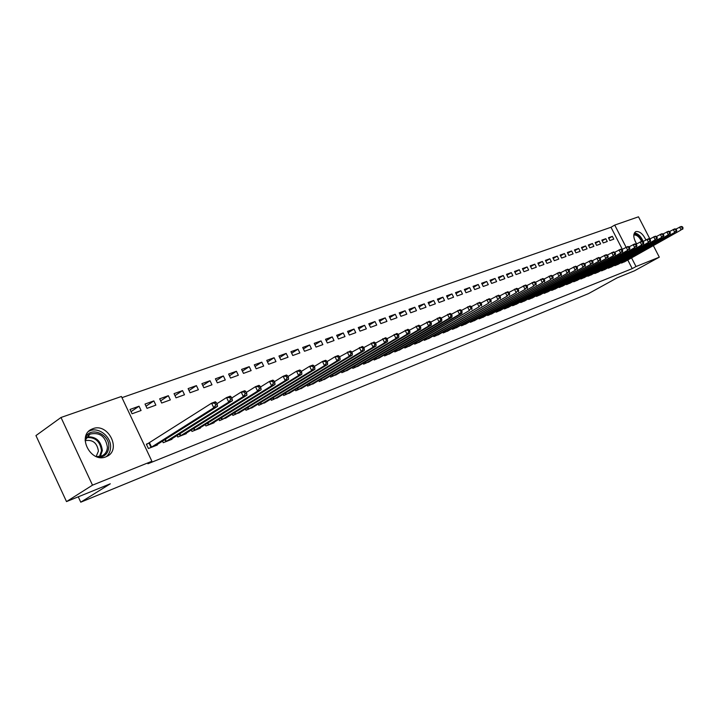 <?xml version="1.0" encoding="UTF-8"?>
<svg xmlns="http://www.w3.org/2000/svg" width="719" height="719" viewBox="0 0 719 719"><rect width="100%" height="100%" fill="white"/><g stroke="black" fill="none" stroke-linecap="round" stroke-linejoin="round"><path stroke-width="1.08" d="M635.174 241.332L636.639 243.876C633.223 238.043 632.909 233.981 635.668 231.68L635.929 231.572C639.676 231.132 642.993 233.927 645.878 239.939M105.954 456.799C90.945 463.485 76.574 435.813 91.619 429.243L92.841 428.722C107.958 422.448 121.888 449.815 106.888 456.385L105.954 456.799M622.321 249.331L610.997 227.258L121.96 397.661M610.997 227.258L614.718 225.083L638.49 216.814L649.895 238.933M653.391 245.709L659.305 257.168L634.374 270.847L617.172 277.84L588.421 293.658L80.753 502.186L110.295 483.806L66.508 501.592L35.95 435.579L61.007 417.478L121.412 396.484L151.898 461.274L92.499 485.163L61.007 417.478M78.272 496.82L80.753 502.186M601.839 240.119L603.286 242.95L607.258 241.512L605.811 238.699L601.839 240.119M614.655 265.158L614.907 265.653L618.762 263.963M588.349 244.963L589.814 247.839L593.894 246.356L592.438 243.498L588.349 244.963M601.318 270.362L601.578 270.874L605.542 269.14M574.454 249.951L575.937 252.863L580.143 251.344L578.66 248.441L574.454 249.951M587.585 275.719L587.854 276.258L591.935 274.46M560.146 255.083L561.647 258.049L565.979 256.476L564.478 253.528L560.146 255.083M573.438 281.237L573.726 281.794L577.923 279.952M545.397 260.377L546.925 263.388L551.392 261.77L549.864 258.768L545.397 260.377M558.861 286.926L559.157 287.51L563.48 285.605M530.2 265.832L531.745 268.888L536.347 267.216L534.801 264.179L530.2 265.832M543.825 292.795L544.13 293.397L548.597 291.429M514.516 271.458L516.08 274.568L520.835 272.843L519.271 269.751L514.516 271.458M528.321 298.843L528.636 299.464L533.246 297.441M498.33 277.264L499.921 280.428L504.819 278.648L503.246 275.503L498.33 277.264M512.323 305.081L512.647 305.737L517.401 303.634M481.631 283.259L483.24 286.477L488.3 284.634L486.691 281.444L481.631 283.259M495.795 311.525L496.137 312.208L501.044 310.042M464.366 289.451L466.002 292.723L471.233 290.827L469.606 287.573L464.366 289.451M478.728 318.175L479.088 318.894L484.157 316.648M446.535 295.86L448.189 299.176L453.59 297.217L451.945 293.918L446.535 295.86M461.077 325.051L461.454 325.806L466.694 323.478M428.084 302.474L429.764 305.854L435.355 303.831L433.683 300.47L428.084 302.474M442.832 332.16L443.219 332.951L448.638 330.542M409.003 309.323L410.702 312.765L416.49 310.671L414.8 307.247L409.003 309.323M423.949 339.521L424.354 340.348L429.962 337.849M389.24 316.414L390.965 319.919L396.96 317.744L395.243 314.266L389.24 316.414M404.393 347.133L404.824 348.005L410.63 345.417M368.766 323.766L370.519 327.334L376.729 325.078L374.985 321.537L368.766 323.766M384.135 355.024L384.584 355.932L390.597 353.254M347.547 331.378L349.326 335.018L355.77 332.681L354 329.068L347.547 331.378M363.131 363.194L363.598 364.165L369.836 361.378M325.536 339.278L327.343 342.981L334.029 340.563L332.223 336.878L325.536 339.278M341.336 371.678L341.831 372.694L348.302 369.8M302.69 347.475L304.523 351.258L311.462 348.742L309.637 344.985L302.69 347.475M318.715 380.477L319.236 381.546L325.95 378.536M278.954 355.995L280.814 359.851L288.022 357.235L286.171 353.406L278.954 355.995M295.212 389.608L295.761 390.75L302.735 387.613M254.283 364.848L256.171 368.784L263.666 366.07L261.788 362.16L254.283 364.848M270.775 399.108L271.36 400.321L278.613 397.05M228.615 374.06L230.538 378.077L238.34 375.246L236.425 371.265L228.615 374.06M245.35 408.985L245.97 410.27L253.51 406.864M201.895 383.649L203.845 387.748L211.97 384.809L210.02 380.737L201.895 383.649M218.873 419.267L219.529 420.633L227.384 417.074M174.043 393.644L176.038 397.832L184.504 394.767L182.527 390.606L174.043 393.644M191.281 429.971L191.982 431.436L200.367 428.147L200.161 427.715M145.004 404.069L147.027 408.347L155.861 405.148L153.848 400.896L145.004 404.069M162.503 441.133L163.24 442.697L171.994 439.264L171.769 438.806M151.898 461.274L147.898 463.755L632.226 268.627L627.795 259.999M148.779 443.219L146.352 444.162L148.402 448.512L157.344 445.007L157.119 444.531M130.013 409.444L132.053 413.776L141.077 410.504L139.046 406.208L130.013 409.444M177.045 435.489L177.764 437.008L186.329 433.647L186.113 433.198M159.681 398.802L161.685 403.035L170.331 399.899L168.336 395.693L159.681 398.802M205.221 424.561L205.895 425.981L214.109 422.754L213.911 422.341M188.117 388.602L190.086 392.745L198.381 389.734L196.413 385.618L188.117 388.602M232.246 414.072L232.884 415.402L240.577 411.915M215.394 378.805L217.327 382.868L225.29 379.983L223.357 375.947L215.394 378.805M258.193 403.997L258.795 405.246L266.183 401.903M241.575 369.413L243.489 373.386L251.129 370.609L249.232 366.663L241.575 369.413M283.115 394.318L283.681 395.486L290.791 392.286M266.74 360.381L268.618 364.272L275.97 361.612L274.101 357.738L266.74 360.381M307.076 384.998L307.615 386.103L314.455 383.029M290.934 351.699L292.786 355.51L299.859 352.948L298.017 349.155L290.934 351.699M330.129 376.037L330.641 377.08L337.229 374.123M314.221 343.34L316.045 347.079L322.849 344.617L321.034 340.896L314.221 343.34M352.337 367.4L352.813 368.389L359.167 365.549M336.645 335.297L338.442 338.964L344.994 336.582L343.215 332.933L336.645 335.297M373.727 359.069L374.186 360.012L380.306 357.28M358.26 327.54L360.021 331.135L366.348 328.844L364.587 325.267L358.26 327.54M394.354 351.043L394.794 351.933L400.699 349.299M379.093 320.054L380.836 323.595L386.939 321.384L385.204 317.87L379.093 320.054M414.252 343.296L414.674 344.14L420.381 341.606M399.207 312.837L400.923 316.315L406.81 314.176L405.103 310.725L399.207 312.837M433.467 335.809L433.872 336.618L439.381 334.164M418.629 305.872L420.318 309.278L426.008 307.22L424.318 303.831L418.629 305.872M452.035 328.574L452.413 329.347L457.742 326.983M437.386 299.14L439.057 302.492L444.549 300.497L442.895 297.163L437.386 299.14M469.974 321.582L470.343 322.319L475.493 320.036M455.522 292.633L457.167 295.922L462.488 293.999L460.852 290.719L455.522 292.633M487.329 314.823L487.68 315.524L492.668 313.313M473.066 286.333L474.693 289.568L479.834 287.708L478.216 284.481L473.066 286.333M504.127 308.271L504.459 308.945L509.286 306.815M490.043 280.239L491.643 283.421L496.631 281.614L495.031 278.451L490.043 280.239M520.385 301.935L520.709 302.573L525.382 300.515M506.491 274.343L508.063 277.471L512.89 275.719L511.317 272.609L506.491 274.343M536.14 295.797L536.446 296.408L540.976 294.413M522.416 268.627L523.971 271.701L528.645 270.011L527.099 266.947L522.416 268.627M551.401 289.838L551.698 290.431L556.093 288.49M537.857 263.082L539.394 266.12L543.924 264.475L542.396 261.455L537.857 263.082M566.204 284.059L566.491 284.625L570.76 282.756M552.83 257.708L554.34 260.7L558.744 259.101L557.234 256.135L552.83 257.708M580.566 278.46L580.844 279.008L584.978 277.183M567.354 252.495L568.846 255.434L573.115 253.888L571.623 250.967L567.354 252.495M594.505 273.022L594.775 273.544L598.792 271.782M581.446 247.435L582.929 250.338L587.072 248.828L585.599 245.952L581.446 247.435M608.04 267.738L608.292 268.241L612.202 266.533M595.143 242.528L596.599 245.377L600.626 243.921L599.17 241.081L595.143 242.528M621.18 262.606L621.432 263.091L625.224 261.428M608.445 237.755L609.883 240.559L613.792 239.148L612.354 236.344L608.445 237.755M659.305 257.168L636.009 266.533L631.57 257.887M626.078 247.201L614.718 225.083M66.508 501.592L92.499 485.163M632.226 268.627L636.009 266.533M131.047 411.645L139.046 406.208M146.011 406.19L153.848 400.896M160.652 400.851L168.336 395.693M174.987 395.63L182.527 390.606M189.025 390.516L196.413 385.618M202.776 385.51L210.02 380.737M216.248 380.612L223.357 375.947M229.451 375.803L236.425 371.265M242.393 371.103L249.232 366.663M255.074 366.492L261.788 362.16M267.504 361.972L274.101 357.738M279.7 357.55L286.171 353.406M291.662 353.2L298.017 349.155M303.4 348.94L309.637 344.985M314.913 344.761L321.034 340.896M326.21 340.662L332.223 336.878M337.301 336.645L343.215 332.933M348.194 332.69L354 329.068M358.88 328.817L364.587 325.267M369.386 325.006L374.985 321.537M379.695 321.276L385.204 317.87M389.824 317.6L395.243 314.266M399.782 313.996L405.103 310.725M409.56 310.455L414.8 307.247M419.168 306.977L424.318 303.831M428.623 303.553L433.683 300.47M437.907 300.191L442.895 297.163M447.047 296.884L451.945 293.918M456.026 293.631L460.852 290.719M464.86 290.44L469.606 287.573M473.551 287.294L478.216 284.481M482.098 284.203L486.691 281.444M490.511 281.156L495.031 278.451M498.788 278.163L503.246 275.503M506.931 275.215L511.317 272.609M514.948 272.321L519.271 269.751M522.839 269.463L527.099 266.947M530.613 266.659L534.801 264.179M538.261 263.891L542.396 261.455M545.802 261.168L549.864 258.768M553.217 258.489L557.234 256.135M560.532 255.847L564.478 253.528M567.731 253.241L571.623 250.967M574.823 250.679L578.66 248.441M581.815 248.154L585.599 245.952M588.708 245.664L592.438 243.498M595.494 243.22L599.17 241.081M602.189 240.802L605.811 238.699M608.786 238.42L612.354 236.344M150.828 447.569L213.795 407.781L217.56 406.343L154.945 445.951M146.496 444.459L211.602 403.188L215.376 401.768L216.347 402.649L214.846 403.215L215.718 405.049L217.228 404.482L216.347 402.649M215.718 405.049L213.795 407.781L211.602 403.188L214.846 403.215M217.56 406.343L217.228 404.482M165.613 441.772L228.732 402.092L232.417 400.69L169.639 440.19M216.859 403.719L226.566 397.562L230.251 396.169L231.248 397.023L229.774 397.58L230.637 399.396L232.111 398.838L231.248 397.023M230.637 399.396L228.732 402.092L226.566 397.562L229.774 397.58M232.417 400.69L232.111 398.838M180.083 436.091L243.337 396.537L246.932 395.171L184.028 434.546M231.725 398.029L241.18 392.053L244.784 390.696L245.808 391.531L244.361 392.08L245.224 393.868L246.662 393.32L245.808 391.531M245.224 393.868L243.337 396.537L241.18 392.053L244.361 392.08M246.932 395.171L246.662 393.32M85.417 437.655C90.199 425.891 109.926 434.024 108.794 447.101C108.192 453.213 104.956 456.646 99.096 457.383M96.544 456.682L102.188 455.783C105.423 454.048 107.158 451.199 107.419 447.236C105.576 436.388 99.761 432.011 89.992 434.105L85.148 440.244M85.148 440.684C92.697 439.39 97.119 442.868 98.422 451.119L96.13 456.52M106.304 456.655C108.964 454.354 110.393 451.289 110.582 447.47C111.427 436.424 97.946 426.187 88.967 431.193L88.743 431.31M643.244 241.431C640.872 236.245 637.924 233.414 634.383 232.938M633.915 234.223C637.169 233.837 640.036 236.245 642.525 241.449M641.564 241.368C639.263 236.812 636.674 234.691 633.799 235.014M194.256 430.546L257.609 391.109L261.132 389.77L198.111 429.027M246.258 392.466L255.479 386.678L259.002 385.348L260.044 386.166L258.633 386.696L259.487 388.467L260.889 387.936L260.044 386.166M259.487 388.467L257.609 391.109L255.479 386.678L258.633 386.696M261.132 389.77L260.889 387.936M208.124 425.109L271.575 385.788L275.018 384.485L211.907 423.626M260.467 387.038L269.463 381.412L272.905 380.117L273.966 380.908L272.582 381.43L273.427 383.182L274.811 382.661L273.966 380.908M273.427 383.182L271.575 385.788L269.463 381.412L272.582 381.43M275.018 384.485L274.811 382.661M221.713 419.779L285.227 380.594L288.598 379.317L225.415 418.323M274.361 381.726L283.142 376.262L286.513 374.994L287.582 375.767L286.234 376.28L287.07 378.014L288.418 377.502L287.582 375.767M287.07 378.014L285.227 380.594L283.142 376.262L286.234 376.28M288.598 379.317L288.418 377.502M235.023 414.557L298.601 375.507L301.89 374.257L238.654 413.137M287.959 376.531L296.525 371.229L299.823 369.988L300.91 370.743L299.589 371.238L300.425 372.954L301.746 372.451L300.91 370.743M300.425 372.954L298.601 375.507L296.525 371.229L299.589 371.238M301.89 374.257L301.746 372.451M248.064 409.453L311.678 370.537L314.904 369.305L251.614 408.059M301.261 371.453L309.619 366.295L312.855 365.081L313.96 365.818L312.666 366.304L313.493 368.002L314.778 367.508L313.96 365.818M313.493 368.002L311.678 370.537L309.619 366.295L312.666 366.304M314.904 369.305L314.778 367.508M260.844 404.438L324.485 365.665L327.639 364.461L264.331 403.071M314.284 366.483L322.445 361.468L325.608 360.282L326.732 361.001L325.464 361.477L326.282 363.149L327.54 362.673L326.732 361.001M326.282 363.149L324.485 365.665L322.445 361.468L325.464 361.477M327.639 364.461L327.54 362.673M273.373 399.53L337.022 360.893L340.114 359.716L276.788 398.191M327.028 361.621L335 356.75L338.101 355.581L339.233 356.282L337.993 356.75L338.802 358.404L340.042 357.936L339.233 356.282M338.802 358.404L337.022 360.893L335 356.75L337.993 356.75M340.114 359.716L340.042 357.936M285.65 394.713L349.299 356.22L352.328 355.069L289.002 393.401M339.512 356.867L350.333 350.98L351.474 351.663L350.261 352.121L351.07 353.757L352.283 353.299L351.474 351.663M351.07 353.757L349.299 356.22L347.295 352.121L350.261 352.121M352.328 355.069L352.283 353.299M297.693 389.995L361.333 351.645L364.299 350.513L300.982 388.709M351.744 352.202L362.313 346.468L363.472 347.133L362.286 347.583L363.077 349.209L364.272 348.76L363.472 347.133M363.077 349.209L361.333 351.645L359.338 347.583L362.286 347.583M364.299 350.513L364.272 348.76M309.512 385.366L373.116 347.16L376.028 346.046L312.738 384.099M363.724 347.637L374.06 342.046L375.228 342.702L374.06 343.143L374.851 344.743L376.019 344.302L375.228 342.702M374.851 344.743L373.116 347.16L371.148 343.143L374.06 343.143M376.028 346.046L376.019 344.302M321.096 380.818L384.665 342.765L387.514 341.678L324.26 379.578M375.462 343.161L385.564 337.714L386.75 338.352L385.609 338.784L386.391 340.375L387.532 339.943L386.75 338.352M386.391 340.375L384.665 342.765L382.715 338.793L385.609 338.784M387.514 341.678L387.532 339.943M332.466 376.361L395.989 338.451L398.784 337.391L335.575 375.147M386.957 338.784L396.852 333.472L398.038 334.092L396.924 334.515L397.697 336.088L398.811 335.665L398.038 334.092M397.697 336.088L395.989 338.451L394.048 334.524L396.924 334.515M398.784 337.391L398.811 335.665M343.628 371.993L407.089 334.227L409.83 333.185L346.675 370.797M398.236 334.488L407.907 329.302L409.111 329.913L408.015 330.327L408.778 331.89L409.875 331.468L409.111 329.913M408.778 331.89L407.089 334.227L405.165 330.336L408.015 330.327M409.83 333.185L409.875 331.468M354.575 367.697L417.973 330.093L420.66 329.068L357.568 366.528M409.291 330.282L418.755 325.222L419.968 325.824L418.889 326.228L419.653 327.765L420.732 327.361L419.968 325.824M419.653 327.765L417.973 330.093L416.058 326.237L418.889 326.228M420.66 329.068L420.732 327.361M365.324 363.481L428.641 326.031L431.283 325.024L368.263 362.331M420.13 326.156L429.396 321.222L430.609 321.806L429.558 322.202L430.313 323.73L431.364 323.325L430.609 321.806M430.313 323.73L428.641 326.031L426.753 322.211L429.558 322.202M431.283 325.024L431.364 323.325M375.884 359.347L439.111 322.049L441.7 321.06L378.76 358.215M430.762 322.112L439.83 317.295L441.053 317.861L440.019 318.256L440.774 319.766L441.808 319.371L441.053 317.861M440.774 319.766L439.111 322.049L437.242 318.265L440.019 318.256M441.7 321.06L441.808 319.371M386.247 355.285L449.384 318.14L451.927 317.169L389.078 354.17M441.196 318.149L450.067 313.439L451.298 313.996L450.283 314.383L451.029 315.875L452.044 315.488L451.298 313.996M451.029 315.875L449.384 318.14L447.524 314.392L450.283 314.383M451.927 317.169L452.044 315.488M396.43 351.294L459.468 314.302L461.958 313.349L399.207 350.207M451.433 314.257L460.115 309.655L461.355 310.204L460.358 310.581L461.104 312.064L462.092 311.687L461.355 310.204M461.104 312.064L459.468 314.302L457.626 310.599L460.358 310.581M461.958 313.349L462.092 311.687M406.424 347.376L469.363 310.536L409.156 346.306M461.472 310.437L469.974 305.943L471.224 306.474L470.244 306.851L470.981 308.316L471.961 307.948L471.224 306.474M470.981 308.316L469.363 310.536L467.53 306.869L470.244 306.851M471.808 309.601L471.961 307.948M416.256 343.52L479.079 306.842L418.934 342.469M471.331 306.689L479.663 302.304L480.912 302.825L479.95 303.184L480.678 304.64L481.64 304.272L480.912 302.825M480.678 304.64L479.079 306.842L477.254 303.202L479.95 303.184M481.478 305.926L481.64 304.272M425.909 339.736L488.614 303.211L428.542 338.703M481.011 303.014L489.172 298.727L490.43 299.23L489.486 299.589L490.205 301.027L491.149 300.668L490.43 299.23M490.205 301.027L488.614 303.211L486.808 299.607L489.486 299.589M490.969 302.313L491.149 300.668M435.399 336.016L497.979 299.652L437.988 335M490.511 299.401L498.501 295.212L499.768 295.707L498.842 296.057L499.561 297.486L500.487 297.136L499.768 295.707M499.561 297.486L497.979 299.652L496.182 296.084L498.842 296.057M500.289 298.771L500.487 297.136M444.719 332.358L507.174 296.147L447.272 331.36M499.84 295.86L507.668 291.761L508.944 292.247L508.027 292.588L508.746 294.008L509.654 293.658L508.944 292.247M508.746 294.008L507.174 296.147L505.394 292.615L508.027 292.588M509.447 295.284L509.654 293.658M453.887 328.772L516.206 292.714L456.394 327.783M509.007 292.372L516.682 288.364L517.95 288.849L517.06 289.182L517.761 290.584L518.66 290.242L517.95 288.849M517.761 290.584L516.206 292.714L514.445 289.209L517.06 289.182M518.444 291.86L518.66 290.242M462.901 325.231L525.086 289.335L465.364 324.269M518.013 288.957L525.526 285.039L526.811 285.506L525.931 285.838L526.632 287.223L527.503 286.89L526.811 285.506M526.632 287.223L525.086 289.335L523.333 285.865L525.931 285.838M527.279 288.499L527.503 286.89M471.772 321.761L533.804 286.018L474.189 320.809M526.856 285.596L534.226 281.767L535.511 282.225L534.639 282.549L535.34 283.924L536.203 283.601L535.511 282.225M535.34 283.924L533.804 286.018L532.069 282.576L534.639 282.549M535.961 285.2L536.203 283.601M480.49 318.346L542.378 282.756L482.871 317.412M535.547 282.297L542.773 278.55L544.058 278.999L543.205 279.314L543.897 280.68L544.75 280.356L544.058 278.999M543.897 280.68L542.378 282.756L540.652 279.349L543.205 279.314M544.49 281.947L544.75 280.356M489.064 314.985L550.799 279.547L491.401 314.059M544.085 279.053L551.176 275.386L552.462 275.826L551.626 276.141L552.309 277.489L553.145 277.174L552.462 275.826M552.309 277.489L550.799 279.547L549.082 276.168L551.626 276.141M552.884 278.756L553.145 277.174M497.494 311.678L559.076 276.402L499.804 310.77M552.48 275.871L559.427 272.276L560.721 272.708L559.903 273.022L560.586 274.361L561.404 274.047L560.721 272.708L567.552 269.221L568.846 269.643L568.037 269.949L568.711 271.279L569.52 270.973L568.846 269.643M560.586 274.361L559.076 276.402L557.378 273.049L559.903 273.022M561.126 275.62L561.404 274.047M505.799 308.424L567.219 273.301L508.063 307.534M568.711 271.279L567.219 273.301L565.529 269.984L568.037 269.949M569.232 272.537L569.52 270.973M513.959 305.224L575.227 270.254L516.197 304.344M568.855 269.661L575.533 266.219L576.836 266.632L576.036 266.929L576.71 268.25L577.501 267.944L576.836 266.632L581.437 263.999L583.388 263.262L584.691 263.666L583.909 263.963L584.574 265.266L585.356 264.969L584.691 263.666L591.117 260.35L592.411 260.754L591.647 261.042L592.303 262.336L593.076 262.049L592.411 260.754M576.71 268.25L575.227 270.254L573.555 266.965L576.036 266.929M577.204 269.499L577.501 267.944M522.003 302.07L583.1 267.261L524.196 301.207M584.574 265.266L583.1 267.261L581.437 263.999L583.909 263.963M585.05 266.515L585.356 264.969M529.912 298.969L590.847 264.313L532.078 298.124M592.303 262.336L590.847 264.313L589.194 261.078L591.647 261.042M592.762 263.585L593.076 262.049M537.695 295.913L598.469 261.41L539.825 295.078M592.384 260.745L598.711 257.492L600.014 257.887L599.26 258.166L599.916 259.451L600.671 259.164L600.014 257.887M599.916 259.451L598.469 261.41L596.824 258.202L599.26 258.166M600.347 260.7L600.671 259.164M545.361 292.912L605.964 258.561L547.465 292.085M599.961 257.869L606.189 254.679L607.492 255.065L606.746 255.344L607.402 256.62L608.148 256.332L607.492 255.065M607.402 256.62L605.964 258.561L604.328 255.38L606.746 255.344M607.816 257.851L608.148 256.332M552.911 289.955L613.334 255.757L554.978 289.146M607.42 255.038L613.55 251.911L614.853 252.288L614.125 252.558L614.772 253.825L615.5 253.546L614.853 252.288M614.772 253.825L613.334 255.757L611.716 252.594L614.125 252.558M615.158 255.056L615.5 253.546M560.353 287.034L620.596 252.989L562.384 286.243M614.763 252.261L620.785 249.187L622.097 249.556L621.378 249.826L622.016 251.075L622.735 250.805L622.097 249.556M622.016 251.075L620.596 252.989L618.987 249.861L621.378 249.826M622.393 252.306L622.735 250.805M567.668 284.167L627.741 250.275L569.673 283.385M621.989 249.52L627.921 246.5L629.224 246.86L628.514 247.129L629.152 248.37L629.862 248.109L629.224 246.86M629.152 248.37L627.741 250.275L626.141 247.165L628.514 247.129M629.511 249.601L629.862 248.109M574.885 281.345L634.769 247.597L576.854 280.572M629.107 246.833L634.931 243.858L636.234 244.217L635.542 244.478L636.171 245.709L636.872 245.449L636.234 244.217M636.171 245.709L634.769 247.597L633.187 244.514L635.542 244.478M636.513 246.941L636.872 245.449M581.986 278.559L641.699 244.963L583.927 277.795M636.108 244.181L641.842 241.26L643.146 241.611L642.462 241.872L643.092 243.094L643.775 242.833L643.146 241.611M643.092 243.094L641.699 244.963L640.126 241.908L642.462 241.872M643.415 244.316L643.775 242.833M588.987 275.817L648.511 242.375L590.901 275.062M643.002 241.566L648.637 238.699L649.949 239.041L649.275 239.301L649.895 240.514L650.569 240.254L649.949 239.041M649.895 240.514L648.511 242.375L646.947 239.337L649.275 239.301M650.201 241.728L650.569 240.254M595.88 273.112L655.225 239.813L597.768 272.366M649.787 239.005L655.342 236.183L656.645 236.515L655.98 236.767L656.6 237.971L657.265 237.719L656.645 236.515M656.6 237.971L655.225 239.813L653.67 236.812L655.98 236.767M656.887 239.184L657.265 237.719M602.675 270.443L661.84 237.297L604.535 269.715M656.465 236.47L661.938 233.702L663.242 234.026L662.585 234.277L663.206 235.473L663.862 235.221L663.242 234.026M663.206 235.473L661.84 237.297L660.294 234.313L662.585 234.277M663.475 236.677L663.862 235.221M609.37 267.819L668.346 234.825L611.204 267.1M663.053 233.981L668.436 231.248L669.74 231.572L669.092 231.815L669.704 233.001L670.351 232.758L669.74 231.572M669.704 233.001L668.346 234.825L666.819 231.86L669.092 231.815M669.964 234.205L670.351 232.758M615.976 265.23L674.764 232.381L617.783 264.529M669.533 231.527L674.835 228.84L676.139 229.163L675.501 229.397L676.112 230.574L676.75 230.332L676.139 229.163M676.112 230.574L674.764 232.381L673.245 229.442L675.501 229.397M676.354 231.779L676.75 230.332M622.483 262.687L681.082 229.981L624.263 261.986M675.923 229.109L681.136 226.467L682.448 226.782L681.819 227.015L682.421 228.184L683.05 227.95L682.448 226.782M682.421 228.184L681.082 229.981L679.572 227.06L681.819 227.015M682.646 229.379L683.05 227.95M151.062 447.434L149.013 443.093M151.538 447.164L149.489 442.814M165.846 441.646L164.894 439.624M166.323 441.367L165.361 439.327M180.316 435.975L179.391 434.015M180.793 435.696L179.858 433.728M86.729 436.873C95.852 436.28 101.064 440.846 102.35 450.579L100.318 456.466M99.438 456.646L101.505 450.813C100.22 441.313 95.133 436.909 86.235 437.61M194.481 430.42L193.582 428.533M194.957 430.142L194.049 428.236M208.348 424.983L207.485 423.158M208.825 424.713L207.944 422.862M221.937 419.653L221.093 417.892M222.414 419.384L221.56 417.604M235.248 414.441L234.43 412.733M235.715 414.171L234.888 412.445M248.289 409.327L247.489 407.673M248.756 409.066L247.956 407.385M261.069 404.321L260.296 402.712M261.536 404.051L260.754 402.433M273.588 399.413L272.843 397.85M274.056 399.144L273.301 397.571M285.874 394.596L285.146 393.086M286.342 394.336L285.596 392.808M297.918 389.878L297.208 388.404M298.376 389.617L297.657 388.134M309.727 385.249L309.035 383.82M310.186 384.989L309.494 383.542M321.312 380.702L320.638 379.317M321.77 380.45L321.096 379.048M332.681 376.253L332.025 374.905M333.14 375.992L332.475 374.626M343.835 371.876L343.197 370.564M344.293 371.624L343.646 370.294M354.791 367.589L354.161 366.313M355.24 367.328L354.611 366.043M365.54 363.374L364.928 362.133M365.989 363.122L365.378 361.864M376.091 359.23L375.498 358.026M376.54 358.979L375.947 357.765M386.454 355.168L385.878 353.991M386.903 354.925L386.319 353.73M396.636 351.187L396.07 350.036M397.086 350.935L396.511 349.776M406.63 347.259L406.082 346.145M407.08 347.016L406.523 345.884M416.454 343.412L415.915 342.325M416.903 343.17L416.355 342.064M426.106 339.629L425.585 338.568M426.556 339.386L426.016 338.307M435.597 335.908L435.085 334.874M436.038 335.665L435.516 334.614M444.926 332.259L444.414 331.243M445.358 332.016L444.854 330.992M454.093 328.664L453.599 327.675M454.525 328.421L454.031 327.424M463.099 325.132L462.623 324.161M463.539 324.889L463.054 323.909M471.961 321.654L471.493 320.71M472.401 321.42L471.925 320.458M480.678 318.238L480.22 317.313M481.11 318.005L480.651 317.07M489.253 314.877L488.803 313.978M489.684 314.643L489.226 313.727M497.692 311.57L497.242 310.689M498.114 311.336L497.674 310.446M505.987 308.316L505.556 307.453M506.419 308.083L505.978 307.211M514.157 305.117L513.726 304.272M514.579 304.883L514.148 304.029M522.192 301.971L521.778 301.144M522.614 301.737L522.192 300.901M530.101 298.87L529.696 298.061M530.523 298.637L530.11 297.819M537.884 295.815L537.488 295.024M538.306 295.59L537.902 294.79M545.55 292.813L545.164 292.04M545.973 292.588L545.577 291.797M553.1 289.856L552.713 289.092M553.522 289.631L553.127 288.858M560.532 286.944L560.155 286.198M560.946 286.719L560.568 285.964M567.857 284.068L567.48 283.34M568.271 283.843L567.893 283.106M575.065 281.246L574.706 280.527M575.479 281.021L575.11 280.302M582.165 278.46L581.815 277.759M582.579 278.235L582.219 277.534M589.167 275.719L588.816 275.026M589.571 275.494L589.221 274.802M596.06 273.013L595.718 272.339M596.464 272.798L596.123 272.115M602.855 270.353L602.513 269.688M603.259 270.137L602.917 269.463M609.55 267.729L609.218 267.082M609.955 267.513L609.622 266.857M616.147 265.14L615.824 264.502M616.551 264.925L616.219 264.277M622.654 262.588L622.339 261.968M623.058 262.372L622.735 261.743M87.952 435.498L89.992 434.105"/></g></svg>
